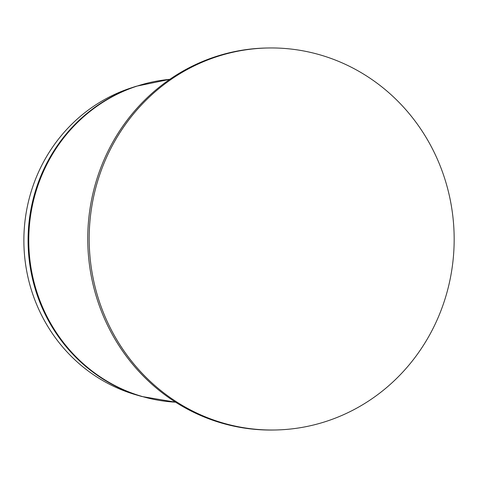 <?xml version="1.0" encoding="UTF-8"?>
<svg xmlns="http://www.w3.org/2000/svg" width="478" height="478" viewBox="0 0 478 478"><rect width="100%" height="100%" fill="white"/><g stroke="black" fill="none" stroke-linecap="round" stroke-linejoin="round"><path stroke-width="0.72" d="M450.891 203.24A191.039 182.494 89 0 0 268.242 47.979A191.039 182.494 89 0 0 89.213 242.268A191.039 182.494 89 0 0 275.113 429.991A191.039 182.494 89 0 0 450.891 203.24M268.242 47.979L266.802 48.009A191.039 182.494 89 0 0 87.773 242.292A191.039 182.494 89 0 0 273.673 430.021L275.113 429.991M136.116 86.279L130.757 88.042A159.981 152.823 89 0 0 23.9 243.445A159.981 152.823 89 0 0 136.272 394.906L141.697 396.471A161.713 154.484 89 0 1 30.855 270.847A161.713 154.484 89 0 1 136.116 86.279L169.804 79.336M169.792 79.348A161.833 154.597 89 0 0 31.548 270.853A161.833 154.597 89 0 0 175.599 402.189M175.611 402.195L141.697 396.471"/></g></svg>
